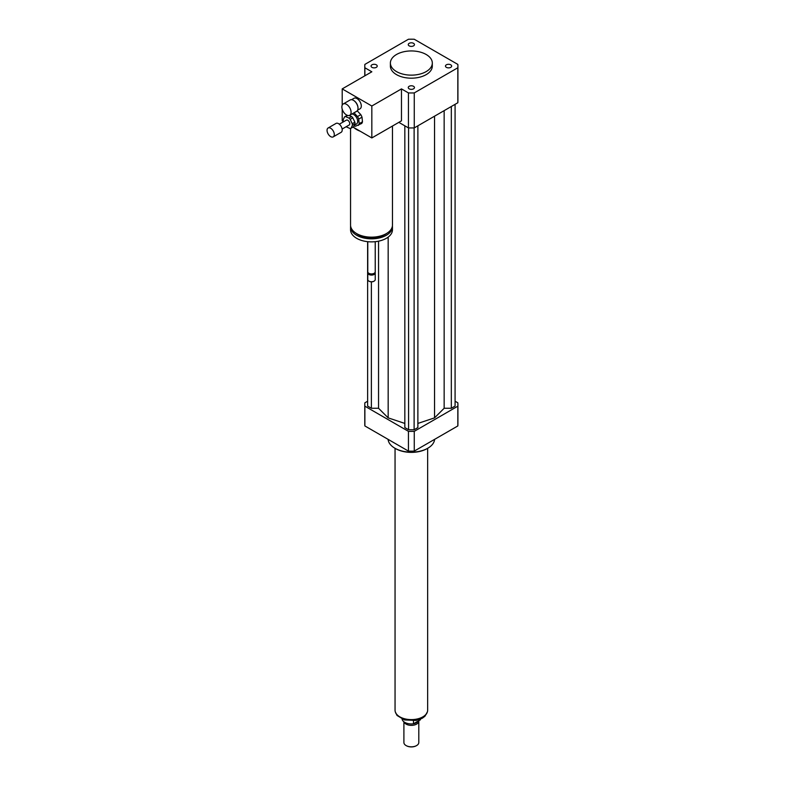 <?xml version="1.0" encoding="UTF-8"?>
<svg xmlns="http://www.w3.org/2000/svg" width="785" height="785" viewBox="0 0 785 785"><rect width="100%" height="100%" fill="white"/><g stroke="black" fill="none" stroke-linecap="round" stroke-linejoin="round"><path stroke-width="1.18" d="M446.371 64.821A3.091 1.786 180 0 1 449.746 64.429A3.091 1.786 180 0 1 451.66 66.087A3.091 1.786 180 0 1 448.559 67.873A3.091 1.786 180 0 1 445.468 66.087A3.091 1.786 180 0 1 446.371 64.821M413.538 86.301A3.091 1.786 180 0 1 414.451 87.567A3.091 1.786 180 0 1 411.35 89.353A3.091 1.786 180 0 1 408.259 87.567A3.091 1.786 180 0 1 410.162 85.918A3.091 1.786 180 0 1 413.538 86.301M376.329 67.343A3.091 1.786 180 0 1 372.953 67.736A3.091 1.786 180 0 1 371.05 66.087A3.091 1.786 180 0 1 374.141 64.291A3.091 1.786 180 0 1 377.232 66.087A3.091 1.786 180 0 1 376.329 67.343M409.162 45.864A3.091 1.786 180 0 1 408.259 44.598A3.091 1.786 180 0 1 411.35 42.812A3.091 1.786 180 0 1 414.451 44.598A3.091 1.786 180 0 1 412.537 46.256A3.091 1.786 180 0 1 409.162 45.864M346.479 114.944A6.515 3.768 60 0 1 342.221 109.194A6.515 3.768 60 0 1 343.222 103.973A6.515 3.768 60 0 1 349.737 107.741A6.515 3.768 60 0 1 349.737 115.267A6.515 3.768 60 0 1 346.479 114.944M343.222 103.973L350.139 99.98A6.515 3.768 60 0 1 353.397 100.303A6.515 3.768 60 0 1 358.009 108.291A6.515 3.768 60 0 1 356.655 111.274L349.737 115.267M353.564 100.401A6.054 3.493 60 0 1 353.721 100.49A6.054 3.493 60 0 1 358.009 107.908A6.054 3.493 60 0 1 357.999 108.094M351.582 99.685L353.996 98.292A6.054 3.493 60 0 1 360.04 101.785A6.054 3.493 60 0 1 360.04 108.781L357.636 110.175M392.461 126.042L392.461 225.06A20.959 12.099 180 0 1 386.328 233.616A20.959 12.099 180 0 1 363.484 236.236A20.959 12.099 180 0 1 350.552 225.06L350.552 128.406M342.201 105.17L342.201 88.901L371.835 71.788L364.878 67.765A46.57 26.886 180 0 1 364.78 66.087A46.57 26.886 180 0 1 364.878 64.399L408.435 39.25A46.57 26.886 180 0 1 414.264 39.25L457.832 64.399A46.57 26.886 180 0 1 457.92 66.087L457.92 101.069A46.57 26.886 180 0 1 457.832 102.747L414.264 127.896L414.264 92.915A46.57 26.886 180 0 1 408.435 92.915L401.469 88.901L401.469 120.841L371.835 137.944L360.129 131.183A20.959 12.099 180 0 1 353.907 127.602L353.005 127.072M386.809 233.331A19.095 11.019 180 0 1 385.003 234.529A19.095 11.019 180 0 1 356.204 233.331M392.412 225.894A20.959 12.099 180 0 1 392.461 226.728A20.959 12.099 180 0 1 386.328 235.284A20.959 12.099 180 0 1 363.484 237.914A20.959 12.099 180 0 1 350.552 226.728A20.959 12.099 180 0 1 350.601 225.894M392.461 226.728L392.461 229.769A20.959 12.099 180 0 1 386.328 238.326A20.959 12.099 180 0 1 363.484 240.956A20.959 12.099 180 0 1 350.552 229.769L350.552 226.728M375.23 241.682L375.23 271.787A3.729 2.149 180 0 1 374.141 273.308A3.729 2.149 180 0 1 368.872 273.308A3.729 2.149 180 0 1 367.782 271.787L367.782 241.682M373.866 273.455A3.022 1.747 180 0 1 373.65 273.592L374.141 273.308L373.65 273.592A3.022 1.747 180 0 1 369.362 273.592A3.022 1.747 180 0 1 369.146 273.455M375.102 272.356A3.729 2.149 180 0 1 375.23 272.935A3.729 2.149 180 0 1 374.141 274.456A3.729 2.149 180 0 1 370.078 274.917A3.729 2.149 180 0 1 367.782 272.935A3.729 2.149 180 0 1 367.91 272.356M375.23 272.935L375.23 279.588A3.729 2.149 180 0 1 374.141 281.108A3.729 2.149 180 0 1 368.872 281.108A3.729 2.149 180 0 1 367.782 279.588L367.782 272.935M373.964 281.197A3.258 1.884 180 0 1 373.807 281.295L373.807 281.295A3.258 1.884 180 0 1 369.205 281.295A3.258 1.884 180 0 1 369.048 281.197M360.129 131.183L353.907 127.602M343.428 121.547L342.201 120.841L342.201 109.125M401.469 88.901L371.835 106.004L371.835 137.944M342.201 88.901L371.835 106.004M426.167 54.489A20.959 12.099 180 0 1 432.309 63.045A20.959 12.099 180 0 1 411.35 75.144A20.959 12.099 180 0 1 390.39 63.045A20.959 12.099 180 0 1 403.333 51.859A20.959 12.099 180 0 1 426.167 54.489M432.309 63.045L432.309 66.087A20.959 12.099 180 0 1 411.35 78.186A20.959 12.099 180 0 1 390.39 66.087L390.39 63.045M414.264 127.896A46.57 26.886 180 0 1 408.435 127.896L398.839 122.362M408.435 127.896L408.435 92.915M364.878 75.811L364.878 67.765M457.92 66.087A46.57 26.886 180 0 1 457.832 67.765L414.264 92.915M457.832 102.747L457.832 67.765M434.605 439.355A23.285 13.443 180 0 1 427.815 448.215A23.285 13.443 180 0 1 394.884 448.215A23.285 13.443 180 0 1 388.094 439.355M427.158 448.598L427.815 448.215L427.158 448.598A22.353 12.903 180 0 1 395.542 448.598L394.884 448.215M367.625 401.223L364.878 402.803A46.57 26.886 0 0 0 364.78 404.491A46.57 26.886 0 0 0 364.878 406.179L408.435 431.328A46.57 26.886 0 0 0 414.264 431.328L457.832 406.179A46.57 26.886 0 0 0 457.92 404.491A46.57 26.886 0 0 0 457.832 402.803L455.084 401.223M417.875 423.429L434.537 417.875L444.153 408.259L451.326 408.259L455.084 406.09L455.084 104.336M404.834 125.816L404.834 427.57L408.583 429.738L414.117 429.738L417.875 427.57L417.875 125.816M367.625 241.662L367.625 406.09L371.374 408.259L378.547 408.259L388.173 417.875L404.834 423.429M457.832 406.179L457.832 425.951A46.57 26.886 0 0 0 457.92 424.263L457.92 404.491M364.78 404.491L364.78 424.263A46.57 26.886 0 0 0 364.878 425.951L408.435 451.1A46.57 26.886 0 0 0 414.264 451.1L457.832 425.951M364.878 406.179L364.878 425.951M408.435 431.328L408.435 451.1M414.264 431.328L414.264 451.1M371.374 408.259L371.374 281.844M378.547 408.259L378.547 241.172M388.173 417.875L388.173 237.109M434.537 417.875L434.537 116.2M414.117 429.738L414.117 127.906M408.583 429.738L408.583 127.906M451.326 408.259L451.326 106.505M444.153 408.259L444.153 110.646M420.417 719.168L420.417 719.796L413.479 723.799L413.479 720.807M402.077 719.08A9.312 5.377 0 0 0 413.479 723.799M420.417 719.796A9.312 5.377 0 0 0 420.623 719.08M406.247 745.652A6.986 4.033 0 0 0 406.414 745.75A6.986 4.033 0 0 0 416.286 745.75A6.986 4.033 0 0 0 416.452 745.652M403.902 721.788L403.902 742.522A7.448 4.298 0 0 0 406.08 745.564A7.448 4.298 0 0 0 416.619 745.564A7.448 4.298 0 0 0 418.798 742.522L418.798 721.072A7.448 4.298 0 0 0 418.778 720.738M404.039 721.896A7.448 4.298 0 0 0 412.066 725.35A7.448 4.298 0 0 0 418.798 721.072M409.495 723.829A6.751 3.896 0 0 0 413.204 723.829M413.518 723.78A6.751 3.896 0 0 0 417.748 721.337M395.051 448.313L395.051 710.199A16.299 9.41 0 0 0 411.35 719.61A16.299 9.41 0 0 0 427.648 710.199L427.648 448.313M349.168 115.493L351.592 116.543L348.962 118.064L345.567 116.602A6.515 3.768 60 0 0 344.536 116.906A6.515 3.768 60 0 1 344.536 116.906L343.192 119.791A6.515 3.768 60 0 0 343.349 121.39L343.536 121.783M355.046 123.785L353.711 126.66L351.081 128.181L352.406 125.306L355.046 123.785A6.515 3.768 60 0 0 354.879 122.185L352.239 123.706L350.179 119.359L352.808 117.838L354.879 122.185M345.567 116.602L347.598 115.424M346.254 126.67A6.515 3.768 60 0 0 346.636 127.023L350.031 128.495A6.515 3.768 60 0 0 351.062 128.19L353.692 126.67A6.515 3.768 60 0 1 353.692 126.67A6.515 3.768 60 0 1 353.672 126.689M344.536 116.906L347.176 115.385A6.515 3.768 60 0 1 347.176 115.385L344.556 116.886M351.592 116.543A6.515 3.768 60 0 1 352.808 117.838M348.962 118.064A6.515 3.768 60 0 1 350.179 119.359M352.239 123.706A6.515 3.768 60 0 1 352.406 125.306M358.716 119.084L362.013 117.181L362.484 121.783L359.187 123.687L358.716 119.084A7.919 4.573 60 0 0 357.509 116.553L354.025 112.844L357.322 110.94L360.806 114.649L357.509 116.553M354.113 125.796A7.919 4.573 60 0 0 355.399 126.257L361.708 123.461A7.919 4.573 60 0 0 362.484 121.783M359.187 123.687A7.919 4.573 60 0 1 358.411 125.364M351.886 114.021A5.593 3.228 60 0 1 356.91 118.26A5.593 3.228 60 0 1 356.518 123.961L354.388 125.198M360.806 114.649A7.919 4.573 60 0 1 362.013 117.181M327.08 130.879A5.122 2.954 60 0 1 328.11 127.994A5.122 2.954 60 0 1 333.233 130.958A5.122 2.954 60 0 1 333.233 136.875A5.122 2.954 60 0 1 329.504 135.717A5.122 2.954 60 0 1 327.08 130.879M328.11 127.994L336.019 123.431A5.122 2.954 60 0 1 341.141 126.395A5.122 2.954 60 0 1 341.141 132.312L333.233 136.875M339.326 124.207L346.401 120.125A2.797 1.609 60 0 1 349.197 121.744A2.797 1.609 60 0 1 349.197 124.972L342.123 129.054M427.207 712.378A16.161 9.332 180 0 1 411.35 719.904A16.161 9.332 180 0 1 395.493 712.378M369.362 273.592L368.872 273.308M364.78 75.86L364.78 66.087M427.383 711.877L424.93 716.263L422.35 718.206L416.138 720.444L404.432 719.933L397.033 715.459L395.316 711.877"/></g></svg>
